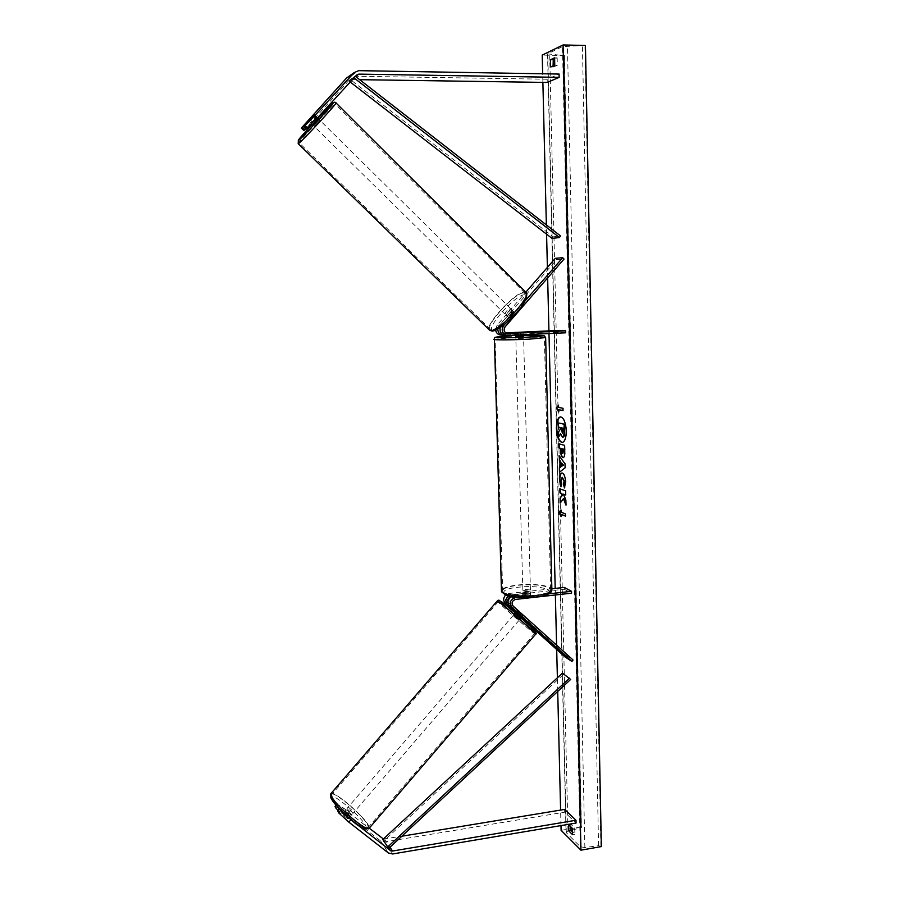 <?xml version="1.0" encoding="UTF-8"?>
<svg xmlns="http://www.w3.org/2000/svg" width="899" height="899" viewBox="0 0 899 899"><rect width="100%" height="100%" fill="white"/><g stroke="black" fill="none" stroke-linecap="round" stroke-linejoin="round"><path stroke-width="0.67" stroke-dasharray="4.5 3.37" d="M306.301 128.872L316.751 117.196L314.864 118.893L312.605 116.634M314.864 118.893L306.008 128.579M303.783 130.467L348.879 80.494L351.093 79.539L359.634 79.674M310.548 122.433L308.132 120.028M346.508 78.078L350.947 76.168L547.176 79.224L559.088 74.055M547.255 82.45L547.176 79.224M316.223 118.005L313.785 115.566M340.631 810.111L339.642 808.493L349.733 816.382L348.318 814.089L338.271 806.223L337.642 806.976M349.733 816.382L347.699 818.809L346.295 816.494L338.215 810.19M336.102 805.246L337.024 804.156L343.868 808.257L368.983 828.496M337.024 804.156L338.271 806.223M348.239 817.27L343.721 813.146M343.868 808.257L341.856 810.651L380.569 840.925L384.772 841.914L564.696 812.168L576.057 823.057M383.39 838.981L401.819 836.227M564.628 809.415L564.696 812.168M341.856 810.651L334.99 806.572M337.597 810.92L347.699 818.809M348.318 814.089L346.295 816.494M507.969 602.195L522.746 615.321L521.521 616.77M521.768 617.164L515.902 612.275M515.621 612.601L521.296 617.703M551.851 588.778L508.845 593.497L505.508 595.116M508.845 593.497L511.07 594.868L508.283 596.003M564.246 587.418L564.291 589.238L508.901 595.352C505.44 596.7 504.665 598.891 506.575 601.937L565.831 655.191L564.639 656.618M565.831 655.191L573.079 660.001M522.746 615.321L510.89 604.667C508.98 601.6 509.767 599.386 513.239 598.026L530.579 595.587L527.825 594.868L511.374 596.689M548.705 593.857L517.116 597.363M564.291 589.238L571.573 593.171M511.07 594.868L527.78 593.025L530.522 593.733L513.194 596.161L514.79 597.138M511.43 596.666L513.194 596.161M520.588 613.95L519.375 615.388M527.825 594.868L527.78 593.025M530.017 596.161L529.961 594.306M499.968 327.719L512.115 313.459L514.217 312.324L514.295 313.504L502.766 326.753C501.024 329.978 501.788 332.181 505.058 333.372L506.564 333.338M500.215 327.551L512.958 312.167L512.868 310.987L510.778 312.122L499.293 325.314L497.799 329.056M512.115 313.459L510.778 312.122M495.619 330.147L497.046 325.202L525.803 292.197M505.193 323.82L525.308 300.693M565.696 332.799L558.29 332.383L500.855 335.057M505.688 332.888L500.664 333.079C497.417 331.911 496.664 329.731 498.394 326.528L556.593 259.676L555.29 258.328M506.07 333.124L502.912 333.226L500.249 331.517M556.593 259.676L564.033 259.069M558.29 332.383L558.245 330.45M504.036 335.181L523.51 334.439L507.935 335.518M520.656 332.461L520.701 334.394M522.858 332.574L522.915 334.54M514.295 313.504L512.958 312.167M515.779 336.653L523.566 336.395M521.206 332.428L521.263 334.776L516.048 335.024L515.992 332.675M517.903 332.81L517.97 335.046M523.207 334.799L523.139 332.551M525.331 591.25L530.477 591.879L528.05 592.846L522.903 592.205L525.331 591.25M530.477 591.879L530.579 595.587L528.365 594.902L528.309 592.688L525.376 592.722L523.252 593.239L523.004 595.913L525.207 596.599L525.14 594.363L530.219 593.801L530.286 596.037L530.522 593.733M528.365 594.902L523.308 595.464M525.207 596.599L530.286 596.037M516.048 335.024L521.263 334.776M523.252 593.239L528.309 592.688M530.219 593.801L525.14 594.363M528.005 590.98L522.847 590.351L525.286 589.396L530.421 590.025L528.005 590.98M518.352 338.395L523.611 338.35L518.352 338.395M528.601 339.148L544.389 337.619C543.423 337.013 525.612 337.159 511.16 337.867L495.102 339.406C495.922 340.002 513.868 339.878 528.601 339.148M518.184 585.26C535.523 584.002 546.345 585.339 550.649 589.272C551.053 591.924 545.963 593.924 535.399 595.284C521.094 596.992 503.575 594.801 502.687 591.306C502.372 588.587 507.53 586.575 518.184 585.26M312.74 124.804L318.37 118.769M314.268 114.926L309.773 119.96M311.818 123.219L315.729 118.938L311.818 123.219L309.054 120.511M312.987 116.218L315.729 118.938M316.808 118.039L312.874 122.343L316.808 118.039L314.043 115.308M310.11 119.612L312.874 122.343M511.497 309.638L511.677 309.672C511.171 311.841 509.418 313.762 506.44 315.437L506.261 315.403C506.766 313.245 508.508 311.324 511.497 309.638M510.969 311.582L507.362 315.718L510.969 311.582L512.587 313.189L514.217 312.324L514.397 313.122L512.756 311.503L509.149 315.661L512.756 311.503M507.362 315.718L509.171 318.122L510.789 317.268L509.149 315.661M512.587 313.189L508.991 317.313M510.789 317.268L514.397 313.122M505.081 314.099L504.901 314.066C505.407 311.908 507.148 309.986 510.138 308.301L510.317 308.335C509.8 310.492 508.059 312.414 505.081 314.099M319.808 120.342L314.223 126.422L319.808 120.342M299.637 142.424C303.974 139.278 338.26 101.992 335.08 103.879L334.406 104.363C329.113 108.577 296.277 144.323 299.153 142.75L299.637 142.424M523.566 292.872L524.881 293.085C531.983 295.411 499.822 330.686 491.573 329.607L490.573 329.382C483.741 326.876 514.531 292.816 523.566 292.872M562.392 442.465L562.572 442.454C565.19 441.701 566.527 437.835 566.595 430.857C566.01 422.294 564.078 417.63 560.807 416.855L560.628 416.878M560.976 825.597L560.605 810.078M557.717 691.455L557.38 677.801M556.695 649.483L556.582 645.156M555.368 594.981L555.2 588.407M548.997 333.585L548.929 330.888M547.648 277.915L547.39 267.408M546.581 234.156L546.356 224.907M542.884 82.382L542.67 73.774M553.087 65.953L553.447 66.998L550.885 66.942M585.429 45.489L562.459 46.591L547.513 53.895L563.785 55.558L542.221 55.097M601.352 846.588L598.565 845.689L584.867 847.588L580.26 846.689L566.044 832.384L567.988 830.923L571.09 830.283M553.447 66.998L557.335 65.234L557.166 57.862L554.964 58.885M570.562 826.608L571.034 824.383L574.742 827.979L574.877 834.227L573 832.373M572.764 829.934L581.439 827.619L580.855 826.979L563.785 55.558M580.855 826.979L561.1 830.328M557.166 57.862L554.593 57.806M557.335 65.234L554.762 65.189M574.877 834.227L572.517 834.632M574.742 827.979L572.371 828.372M571.034 824.383L568.685 824.776M562.976 437.262L560.684 434.105M558.684 422.89L558.785 427.07L560.549 427.486L560.583 429.317L558.897 431.936L559.009 436.757M562.976 408.292L558.594 407.427M563.325 408.27L563.021 410.585M558.684 411.326L558.706 411.967M559.054 411.944L558.998 409.674M558.953 407.404L558.537 405.157M561.358 509.913L561.055 512.16M561.403 512.138L565.404 513.891M565.808 516.093L565.752 513.857M561.459 514.352L561.167 516.599M561.515 516.565L561.145 515.902M565.954 504.137L565.977 505.103M560.527 503.058L563.684 498.473M565.741 494.866L565.999 490.832L559.841 488.809M566.325 505.069L565.864 500.181M566.213 500.147L563.729 494.135M559.133 443.769L564.606 445.353M564.954 445.331L565.111 451.826C565.156 455.422 564.628 457.321 563.527 457.546L563.347 457.546M562.145 448.725L562.92 453.321M561.999 473.009L562.695 473.054C564.561 474.02 565.628 476.998 565.909 481.965L564.482 487.943M562.324 477.335L561.324 480.381L561.751 484.01M562.111 483.988L560.976 486.831M559.414 455.658L565.033 463.772M565.381 463.738L565.123 467.772M565.482 467.75L559.459 472.278M561.83 462.94L561.909 466.278M562.549 432.958L563.28 430.879L562.864 428.149M563.212 428.115L561.459 427.812M351.509 814.561L351.621 814.966C350.026 814.528 348.127 812.932 345.935 810.19L345.834 809.797C347.419 810.235 349.318 811.819 351.509 814.561M346.272 813.078L343.957 815.764L342.834 813.629L346.823 816.741L347.947 818.888L350.262 816.202L346.272 813.078L350.262 816.202M343.957 815.764L347.947 818.888M346.823 816.741L349.127 814.067L345.149 810.954L349.127 814.067M345.149 810.954L342.834 813.629M520.218 618.433L514.767 613.601L520.218 618.433M519.588 615.961L515.891 612.646L519.588 615.961L521.072 614.242L522.982 615.748L521.667 616.939M516.172 611.972L517.24 610.724L519.15 612.23L517.981 613.59M517.24 610.724L515.891 612.646M521.072 614.242L517.375 610.915M519.15 612.23L522.847 615.557M517.655 613.961L521.364 617.287M518.981 619.872L513.52 615.04L518.981 619.872M347.216 808.707C349.419 811.437 351.307 813.033 352.902 813.471L352.79 813.078C350.588 810.336 348.7 808.752 347.115 808.313L347.216 808.707M332.259 796.975C336.462 806.201 367.736 832.496 368.32 827.338L367.556 824.641C362.6 814.932 332.54 789.749 331.675 794.626L332.259 796.975M499.889 602.757L498.26 601.678C495.843 600.656 524.746 626.232 532.714 632.177L534.624 633.469C537.321 634.739 507.227 608.117 499.889 602.757M552.087 238.437L553.121 236.842L350.295 79.505L355.397 76.37M553.121 236.842L560.493 235.909M350.295 79.505L349.172 81.191L354.015 77.887M349.172 81.191L350.239 82.023M355.094 76.134L353.948 77.842M383.041 839.306L388.874 848.251L383.985 840.756L563.482 674.419L570.651 679.442M562.426 673.126L563.482 674.419M383.985 840.756L382.828 839.497M348.879 80.494L356.555 75.1M351.093 79.539L355.498 76.449M350.947 76.168L358.667 70.661M384.648 839.059L389.997 847.206M384.772 841.914L392.638 853.96M380.569 840.925L388.346 852.96M506.575 601.937L508.789 603.33M508.901 595.352L511.126 596.722M510.89 604.667L513.16 606.095M513.239 598.026L515.52 599.419M501.417 325.416L503.08 325.494M497.046 325.202L499.293 325.314M501.237 335.046L503.496 335.203M501.181 333.091L503.44 333.237M498.394 326.528L500.631 326.652M502.766 326.753L505.058 326.876M505.575 333.383L507.103 333.484M493.854 339.271L510.733 337.833C525.915 337.091 544.614 336.934 545.637 337.575L545.648 337.754M551.896 590.205L551.862 589.238C550.795 585.496 532.511 583.305 517.757 585.013C508.205 586.148 502.766 587.924 501.451 590.362M535.197 597.026C506.71 600.386 490.27 589.879 518.465 587.216C545.311 583.934 563.909 593.992 535.197 597.026M523.533 335.507L515.745 335.765L523.533 335.507M317.808 118.219L312.122 124.343M298.165 143.638C297.985 142.334 330.079 107.532 335.271 103.407L335.99 102.891M526.353 292.804L524.375 291.95C514.869 291.917 482.538 327.663 489.719 330.304M493.405 330.416C483.179 331.102 514.902 294.737 524.465 294.737C535.916 292.917 502.485 331.371 493.405 330.416M580.26 846.689L562.459 46.591M566.303 832.822L547.783 53.682M600.88 846.139L584.934 45.725M581.293 827.395L564.257 55.345M580.484 828.339L563.336 54.963M567.988 830.923L549.682 54.457M584.867 847.588L567.449 45.928M598.565 845.689L582.417 46.051M366.556 828.226L365.781 825.743C359.971 814.393 324.887 786.816 331.473 798.874M330.742 793.817C331.664 788.693 363.218 815.123 368.433 825.338L369.242 828.17M535.602 634.2L533.534 632.918C525.151 626.659 494.81 599.813 497.338 600.88M501.608 601.734C491.472 594.104 524.128 623.389 533.478 630.334M316.751 117.196L314.335 114.791M350.273 816.472L348.239 818.899M523.016 615.714L521.802 617.141M502.912 333.226L500.664 333.079M505.058 333.372L507.351 333.518M514.419 312.38L513.071 311.032M515.734 335.147L515.666 332.911M522.903 592.205L523.004 595.913M522.847 590.351L515.835 338.631M550.649 589.272L544.389 337.619M502.687 591.306L495.102 339.406M530.421 590.025L523.611 338.35M311.638 123.871L308.773 121.05M314.392 114.836L317.471 117.87M506.261 315.403L508.991 318.089M511.677 309.672L514.397 312.358M504.901 314.066L314.223 126.422M524.881 293.085L335.08 103.879M490.573 329.382L299.153 142.75M510.317 308.335L319.898 120.275M564.392 55.232L581.439 827.619M547.513 53.895L566.044 832.384M348.284 818.843L351.621 814.966M342.497 813.674L345.834 809.797M521.802 617.119L522.982 615.748M533.579 630.424C526.87 625.412 504.17 605.589 500.338 601.33M519.262 620.063L352.902 813.471M498.26 601.678L331.675 794.626M534.624 633.469L368.32 827.338M513.52 615.04L347.115 808.313"/><path stroke-width="1.35" d="M307.514 128.096L305.053 125.646L314.864 115.566L317.325 118.027L306.301 128.872L303.851 126.433L314.313 114.769L301.356 128.063L303.783 130.467L304.975 129.703L302.536 127.287M317.325 118.027L356.555 75.1L358.825 74.123L559.156 77.348L559.088 74.055L358.667 70.661L354.139 72.617L314.864 115.566M306.008 128.579L304.975 129.703M301.356 128.063L346.508 78.078L354.139 72.617M359.634 79.674L547.255 82.45L559.156 77.348M303.851 126.433L305.053 125.646M350.913 819.708L390.368 850.533L392.503 851.038L575.989 820.248L576.057 823.057L392.638 853.96L388.346 852.96L348.857 822.158L350.913 819.708L348.239 817.27M368.983 828.496C364.219 829.519 358.184 826.529 350.88 819.528C343.171 813.516 336.518 806.336 330.911 797.997L330.742 793.817L331.349 796.267C335.754 805.954 368.635 833.609 369.242 828.17L383.39 838.981M340.631 810.111L338.867 813.033L348.857 822.158M343.721 813.146L340.912 810.583M336.102 805.246L334.99 806.572L336.237 808.639L337.642 806.976M401.819 836.227L564.628 809.415L575.989 820.248M339.373 808.819L337.597 810.92L338.867 813.033M338.215 810.19L336.237 808.639M511.43 596.666C507.598 599.408 507.014 602.566 509.654 606.117L521.768 617.164M515.902 612.275L507.564 604.791C505.137 601.824 505.384 598.903 508.283 596.003M517.116 597.363L515.464 597.543C510.216 599.599 509.036 602.937 511.913 607.555L571.888 661.439L564.639 656.618L521.296 617.703M505.508 595.116C503.137 598.004 503.092 600.757 505.339 603.375L515.621 612.601M505.339 603.375L507.564 604.791L505.339 603.375M511.374 596.689L511.126 596.722C508.317 597.532 507.272 599.363 507.969 602.195M551.851 588.778L564.246 587.418L571.539 591.317L571.573 593.171L515.52 599.419C512.014 600.79 511.228 603.015 513.16 606.095L573.079 660.001L571.888 661.439M509.654 606.117L511.924 607.555L509.666 606.128M571.539 591.317L548.705 593.857M525.803 292.197L555.29 258.328L562.718 257.698L525.308 300.693M505.688 332.888L558.245 330.45L565.651 330.843L565.696 332.799L507.115 335.484C502.215 333.698 501.069 330.371 503.698 325.528L505.193 323.82M504.036 335.181L502.676 335.181C499.541 334.518 497.911 332.484 497.799 329.056M500.855 335.057L500.428 335.024C497.799 334.552 496.203 332.933 495.619 330.147M500.249 331.517L499.968 327.719M565.651 330.843L507.351 333.518C504.069 332.327 503.305 330.113 505.058 326.876L564.033 259.069L562.718 257.698M506.564 333.338L523.454 332.473L506.07 333.124M500.215 327.551C499.439 331.731 500.979 334.316 504.822 335.327L505.249 335.361M523.521 334.776L523.566 336.395L521.049 336.631L515.779 336.676L515.734 335.147M517.97 335.046L523.207 334.799M517.903 332.799L523.454 332.473L517.903 332.799M523.207 334.911L517.97 335.158M317.471 117.87L318.37 118.769L312.74 124.804M309.773 119.96L314.268 114.926M560.628 416.878C558.088 417.844 556.796 421.721 556.762 428.486C557.313 436.779 559.189 441.431 562.392 442.465M566.246 430.879C565.651 422.316 563.718 417.653 560.459 416.878C557.807 417.664 556.459 421.541 556.414 428.52C556.998 437.026 558.931 441.679 562.212 442.488C564.83 441.735 566.179 437.858 566.246 430.879M542.67 73.774L542.221 55.097L563.089 44.95L585.429 45.489L601.352 846.588L580.945 850.173L563.089 44.95M580.945 850.173L561.1 830.328L560.976 825.597M560.605 810.078L557.717 691.455M557.38 677.801L556.695 649.483M556.582 645.156L555.368 594.981M555.2 588.407L548.997 333.585M548.929 330.888L547.648 277.915M547.39 267.408L546.581 234.156M546.356 224.907L542.884 82.382M560.976 486.831L559.515 479.796C559.515 475.695 560.291 473.425 561.819 473.009L562.336 473.076C564.201 474.054 565.28 477.021 565.561 481.999L564.482 487.943L563.471 484.494L564.078 481.459L562.145 477.324L560.976 480.414L561.751 484.01L560.976 486.831M563.347 457.546L562.819 457.535C561.437 456.827 560.684 454.478 560.583 450.466L560.527 448.399L558.875 447.949L558.785 443.791L564.606 445.353L564.752 451.849C564.808 455.445 564.28 457.355 563.179 457.569L563.179 457.501C561.785 456.804 561.032 454.445 560.931 450.433L560.527 448.399M563.336 498.507L565.977 505.103L565.864 500.181L563.37 494.158L565.741 495.023L565.651 490.865L559.841 488.809L559.942 492.922L561.426 493.461L562.111 495.203L560.066 498.158L560.178 503.092L563.684 498.473L565.954 504.137M554.593 57.806L550.716 59.626L550.233 63.548L550.885 66.942L554.762 65.189L554.593 57.806M568.685 824.776L572.371 828.372L572.517 834.632L568.831 830.991L568.685 824.776M558.594 407.427L558.537 405.157L556.38 408.112L558.706 411.967L558.65 409.697L563.021 410.585L562.976 408.292L558.594 407.427M561.167 516.599L558.852 512.385L561.01 509.947L561.055 512.16L565.404 513.891L565.46 516.127L561.111 514.385L561.167 516.599M560.347 467.109L559.066 455.681L565.033 463.772L565.123 467.772L559.459 472.278L559.347 467.873L560.695 467.087L560.212 461.322M573 832.373L571.18 830.597L570.562 826.608M571.18 830.597L568.831 830.991M554.964 58.885L553.278 59.671L553.087 65.953M571.09 830.283L572.764 829.934M553.278 59.671L550.716 59.626M560.684 434.105L558.661 436.779L558.549 431.958L560.234 429.351L560.189 427.508L558.436 427.092L558.335 422.912L564.179 424.249L563.819 436.262L562.482 437.262L560.605 433.689L558.661 436.779M558.335 422.912L564.538 424.227L564.179 436.24L562.976 437.262M563.021 410.495L558.65 409.697M558.549 405.595L556.38 408.112M556.728 408.079L558.684 411.326M561.145 515.902L558.852 512.385M559.2 512.351L561.021 510.295M565.449 515.947L561.111 514.385M560.201 488.932L560.291 492.888L561.774 493.427L562.471 495.18L560.066 498.158M560.414 498.125L560.515 502.597M565.741 494.866L563.37 494.158M560.886 448.376L558.875 447.949M559.234 447.916L559.133 443.881M562.92 453.321L563.684 449.152L561.785 448.747L562.65 453.332L563.336 449.174L561.785 448.747M561.111 486.325L559.863 479.763C559.863 475.841 560.571 473.593 561.999 473.009M564.718 487.528L563.471 484.494M563.819 484.471L564.426 481.426L562.324 477.335M560.56 461.288L559.167 459.962M559.515 459.928L559.425 456.175M559.796 472.009L559.347 467.873M559.695 467.851L560.695 467.087M561.56 466.311L563.516 465.12L561.482 462.963L561.56 466.311L563.167 465.154L561.482 462.963M562.268 433.003L562.864 428.149L561.459 427.812L562.28 433.015M561.808 427.89L562.549 432.958M517.981 613.59L521.667 616.939M355.397 76.37L560.493 235.909L559.448 237.527L552.087 238.437L350.239 82.023M354.015 77.887L559.448 237.527M387.694 846.97L388.874 848.251L570.651 679.442L562.426 673.126L382.828 839.497L387.694 846.97L569.584 678.127M355.498 76.449L358.825 74.123M382.547 838.553L383.041 839.306M388.874 848.251L390.368 850.533M389.997 847.206L392.503 851.038M514.79 597.138L515.464 597.543M503.08 325.494L503.698 325.528M507.103 333.484L507.879 333.529M501.451 590.362L494.383 337.934C495.967 337.631 489.899 337.114 511.317 335.956L511.34 335.956C482.325 337.249 498.934 338.563 528.286 337.136C549.637 335.732 548.053 335.192 523.533 335.507L544.401 335.855L545.637 337.575L529.062 339.181C513.576 339.946 494.72 340.08 493.866 339.451L493.854 339.271M551.896 590.205C551.413 593.632 545.907 595.913 535.366 597.071L516.903 597.341C509.969 597.374 504.833 595.385 501.473 591.373C502.406 595.037 520.824 597.341 535.849 595.554C546.952 594.115 552.289 592.014 551.862 589.238L545.648 337.754M312.122 124.343C301.547 135.929 297.041 141.278 298.592 140.368C303.435 136.715 339.889 96.811 332.394 103.385L317.808 118.219M526.353 292.804C530.511 302.884 499.866 331.664 491.989 331.057L489.719 330.304L298.254 143.728L298.333 140.738C301.659 138.176 330 107.768 332.844 103.531C333.967 102.014 335.024 101.812 335.99 102.891C339.339 100.913 303.289 140.109 298.76 143.391L298.165 143.638M489.719 330.304L490.764 330.54C499.406 331.697 533.231 294.614 525.758 292.175L335.99 102.891M331.473 798.874C335.63 808.032 366.556 833.879 366.556 828.226M330.742 793.817L497.338 600.88L499.046 602.004C506.744 607.623 538.389 635.604 535.546 634.278L369.242 828.17M533.478 630.334C544.85 639.054 510.677 608.365 501.608 601.734M502.676 335.181L500.428 335.024M504.822 335.327L507.115 335.484M312.695 124.905L311.638 123.871M535.602 634.2C536.917 633.941 536.242 632.682 533.579 630.424M520.51 618.624L521.802 617.119M514.767 613.601L516.172 611.972M500.338 601.33C499.282 599.948 498.282 599.802 497.338 600.88"/></g></svg>
